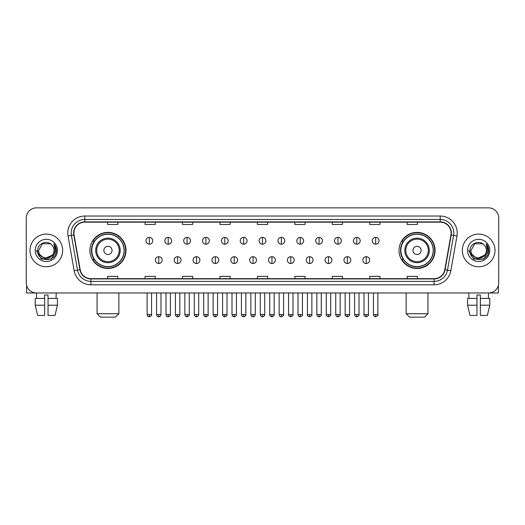 <?xml version="1.0" encoding="UTF-8"?>
<svg xmlns="http://www.w3.org/2000/svg" width="525" height="525" viewBox="0 0 525 525"><rect width="100%" height="100%" fill="white"/><g stroke="black" fill="none" stroke-linecap="round" stroke-linejoin="round"><path stroke-width="0.79" d="M399.007 250.418A18.04 18.04 0 0 0 417.047 268.459A18.04 18.04 0 0 0 435.094 250.418A18.04 18.04 0 0 0 417.047 232.372A18.04 18.04 0 0 0 399.007 250.418M89.906 250.418A18.04 18.04 0 0 0 107.953 268.459A18.04 18.04 0 0 0 125.993 250.418A18.04 18.04 0 0 0 107.953 232.372A18.04 18.04 0 0 0 89.906 250.418M94.237 259.606A16.511 16.511 0 0 1 94.237 241.224M403.331 259.606A16.511 16.511 0 0 1 403.331 241.224M26.25 218.078L26.25 282.752A10.211 10.211 0 0 0 36.461 292.97L488.539 292.97A10.211 10.211 0 0 0 498.75 282.752L498.75 218.078A10.211 10.211 0 0 0 488.539 207.861L36.461 207.861A10.211 10.211 0 0 0 26.25 218.078L26.25 282.752M29.997 250.418A16.341 16.341 0 0 0 46.338 266.752A16.341 16.341 0 0 0 62.672 250.418A16.341 16.341 0 0 0 46.338 234.078A16.341 16.341 0 0 0 29.997 250.418A16.341 16.341 0 0 0 46.338 266.752A16.341 16.341 0 0 0 62.672 250.418A16.341 16.341 0 0 0 46.338 234.078A16.341 16.341 0 0 0 29.997 250.418M462.328 250.418A16.341 16.341 0 0 0 478.662 266.752A16.341 16.341 0 0 0 495.003 250.418A16.341 16.341 0 0 0 478.662 234.078A16.341 16.341 0 0 0 462.328 250.418A16.341 16.341 0 0 0 478.662 266.752A16.341 16.341 0 0 0 495.003 250.418A16.341 16.341 0 0 0 478.662 234.078A16.341 16.341 0 0 0 462.328 250.418M73.907 233.054A10.894 10.894 0 0 1 84.801 222.16L440.199 222.16A10.894 10.894 0 0 1 450.929 234.944L444.806 269.666A10.894 10.894 0 0 1 434.077 278.67L90.923 278.67A10.894 10.894 0 0 1 80.194 269.666L74.071 234.944A10.894 10.894 0 0 1 73.907 233.054M73.638 233.054A11.163 11.163 0 0 0 73.808 234.99L79.931 269.712A11.163 11.163 0 0 0 90.923 278.939L434.077 278.939A11.163 11.163 0 0 0 445.069 269.712L451.192 234.99A11.163 11.163 0 0 0 440.199 221.891L84.801 221.891A11.163 11.163 0 0 0 73.638 233.054M68.04 236.007A17.023 17.023 0 0 1 84.801 216.031L440.199 216.031A17.023 17.023 0 0 1 456.96 236.007L450.837 270.729A17.023 17.023 0 0 1 434.077 284.799L90.923 284.799A17.023 17.023 0 0 1 74.163 270.729L68.04 236.007L71.393 235.417A13.617 13.617 0 0 1 84.801 219.437L440.199 219.437A13.617 13.617 0 0 1 453.607 235.417L447.484 270.139A13.617 13.617 0 0 1 434.077 281.393L90.923 281.393A13.617 13.617 0 0 1 77.516 270.139L71.393 235.417A13.617 13.617 0 0 1 71.183 233.054M488.539 207.861L36.461 207.861M36.612 298.417L36.461 292.97L488.539 292.97L488.388 298.417M498.75 282.752L498.75 218.078M445.069 269.712L447.484 270.139L453.607 235.417L456.96 236.007M257.394 222.16L257.394 224.464L267.606 224.464L267.606 222.16M219.949 222.16L219.949 224.464L230.16 224.464L230.16 222.16M182.503 222.16L182.503 224.464L192.714 224.464L192.714 222.16M145.058 222.16L145.058 224.464L155.269 224.464L155.269 222.16M107.612 222.16L107.612 224.464L117.823 224.464L117.823 222.16M294.84 222.16L294.84 224.464L305.051 224.464L305.051 222.16M332.286 222.16L332.286 224.464L342.497 224.464L342.497 222.16M369.731 222.16L369.731 224.464L379.942 224.464L379.942 222.16M407.177 222.16L407.177 224.464L417.388 224.464L417.388 222.16M267.606 278.67L267.606 276.367L257.394 276.367L257.394 278.67M230.16 278.67L230.16 276.367L219.949 276.367L219.949 278.67M192.714 278.67L192.714 276.367L182.503 276.367L182.503 278.67M155.269 278.67L155.269 276.367L145.058 276.367L145.058 278.67M117.823 278.67L117.823 276.367L107.612 276.367L107.612 278.67M305.051 278.67L305.051 276.367L294.84 276.367L294.84 278.67M342.497 278.67L342.497 276.367L332.286 276.367L332.286 278.67M379.942 278.67L379.942 276.367L369.731 276.367L369.731 278.67M417.388 278.67L417.388 276.367L407.177 276.367L407.177 278.67M52.231 255.36C48.149 260.879 38.24 257.348 38.64 250.418C38.167 260.341 54.502 260.341 54.029 250.418C54.502 260.341 38.167 260.341 38.64 250.418L42.486 243.751L50.183 243.751L51.378 244.604C46.653 239.656 37.564 243.731 37.649 250.418C36.783 262.29 56.037 262.605 56.352 250.989L56.365 250.418C56.339 247.892 55.499 245.674 53.852 243.764L55.178 250.418L52.231 255.36A7.691 7.691 0 0 0 54.029 250.418C54.502 260.341 38.167 260.341 38.64 250.418L42.486 243.751M54.029 250.418A7.691 7.691 0 0 0 51.378 244.604M52.723 254.947L44.697 258.589L37.885 252.912M35.234 250.418A11.097 11.097 0 0 0 46.338 261.516A11.097 11.097 0 0 0 57.435 250.418A11.097 11.097 0 0 0 46.338 239.315A11.097 11.097 0 0 0 35.234 250.418M53.852 243.764L56.365 250.707L55.899 247.373L56.365 250.707L55.899 247.373L56.365 250.707L53.924 243.849L56.365 250.707L53.924 243.849L56.365 250.418L51.352 259.107L41.318 259.107L36.304 250.418M53.924 243.849L56.365 250.714M26.591 285.37L26.591 292.97L66.078 292.97M35.227 298.417L35.227 305.222L37.649 315.433L35.227 305.222L35.227 298.417L44.632 298.417L44.632 295.011L48.038 295.011L48.038 298.417L57.442 298.417L57.442 305.222L55.02 315.433L57.442 305.222L48.038 305.222L48.038 298.417M56.208 292.97L56.057 298.417M44.632 298.417L44.632 315.433L37.649 315.433M35.227 305.222L44.632 305.222M55.02 315.433L48.038 315.433L48.038 305.222M115.441 317.139L100.459 317.139L97.059 313.733L118.847 313.733L115.441 317.139M112.035 250.418A4.082 4.082 0 0 0 107.953 246.33A4.082 4.082 0 0 0 103.865 250.418A4.082 4.082 0 0 0 107.953 254.5A4.082 4.082 0 0 0 112.035 250.418M120.205 250.418A12.252 12.252 0 0 0 107.953 238.16A12.252 12.252 0 0 0 95.694 250.418A12.252 12.252 0 0 0 107.953 262.671A12.252 12.252 0 0 0 120.205 250.418A12.252 12.252 0 0 1 107.953 262.671A12.252 12.252 0 0 1 95.694 250.418M124.123 250.418A16.17 16.17 0 0 0 107.953 234.248A16.17 16.17 0 0 0 91.783 250.418A16.17 16.17 0 0 0 107.953 266.582A16.17 16.17 0 0 0 124.123 250.418M125.652 250.418A17.699 17.699 0 0 1 92.82 259.606L94.461 259.606A16.321 16.321 0 0 0 118.748 262.651A16.321 16.321 0 0 0 118.748 238.179A16.321 16.321 0 0 0 94.461 241.224L92.82 241.224A17.699 17.699 0 0 1 125.652 250.418M424.541 317.139L409.559 317.139L406.153 313.733L427.941 313.733L424.541 317.139M421.135 250.418A4.082 4.082 0 0 0 417.047 246.33A4.082 4.082 0 0 0 412.965 250.418A4.082 4.082 0 0 0 417.047 254.5A4.082 4.082 0 0 0 421.135 250.418M429.306 250.418A12.252 12.252 0 0 0 417.047 238.16A12.252 12.252 0 0 0 404.795 250.418A12.252 12.252 0 0 0 417.047 262.671A12.252 12.252 0 0 0 429.306 250.418A12.252 12.252 0 0 1 417.047 262.671A12.252 12.252 0 0 1 404.795 250.418M433.217 250.418A16.17 16.17 0 0 0 417.047 234.248A16.17 16.17 0 0 0 400.877 250.418A16.17 16.17 0 0 0 417.047 266.582A16.17 16.17 0 0 0 433.217 250.418M434.752 250.418A17.699 17.699 0 0 1 401.92 259.606L403.561 259.606A16.321 16.321 0 0 0 427.849 262.651A16.321 16.321 0 0 0 427.849 238.179A16.321 16.321 0 0 0 403.561 241.224L401.92 241.224A17.699 17.699 0 0 1 434.752 250.418M149.343 237.379A3.406 3.406 0 0 0 145.943 240.778A3.406 3.406 0 0 0 149.343 244.184A3.406 3.406 0 0 0 152.749 240.778A3.406 3.406 0 0 0 149.343 237.379L149.343 244.184A3.406 3.406 0 0 0 152.749 240.778A3.406 3.406 0 0 0 149.343 237.379M168.203 237.379A3.406 3.406 0 0 0 164.798 240.778A3.406 3.406 0 0 0 168.203 244.184A3.406 3.406 0 0 0 171.609 240.778A3.406 3.406 0 0 0 168.203 237.379L168.203 244.184A3.406 3.406 0 0 0 171.609 240.778A3.406 3.406 0 0 0 168.203 237.379M187.064 237.379A3.406 3.406 0 0 0 183.658 240.778A3.406 3.406 0 0 0 187.064 244.184A3.406 3.406 0 0 0 190.47 240.778A3.406 3.406 0 0 0 187.064 237.379L187.064 244.184A3.406 3.406 0 0 0 190.47 240.778A3.406 3.406 0 0 0 187.064 237.379M205.925 237.379A3.406 3.406 0 0 0 202.519 240.778A3.406 3.406 0 0 0 205.925 244.184A3.406 3.406 0 0 0 209.324 240.778A3.406 3.406 0 0 0 205.925 237.379L205.925 244.184A3.406 3.406 0 0 0 209.324 240.778A3.406 3.406 0 0 0 205.925 237.379M224.779 237.379A3.406 3.406 0 0 0 221.379 240.778A3.406 3.406 0 0 0 224.779 244.184A3.406 3.406 0 0 0 228.185 240.778A3.406 3.406 0 0 0 224.779 237.379L224.779 244.184A3.406 3.406 0 0 0 228.185 240.778A3.406 3.406 0 0 0 224.779 237.379M243.639 237.379A3.406 3.406 0 0 0 240.233 240.778A3.406 3.406 0 0 0 243.639 244.184A3.406 3.406 0 0 0 247.045 240.778A3.406 3.406 0 0 0 243.639 237.379L243.639 244.184A3.406 3.406 0 0 0 247.045 240.778A3.406 3.406 0 0 0 243.639 237.379M262.5 237.379A3.406 3.406 0 0 0 259.094 240.778A3.406 3.406 0 0 0 262.5 244.184A3.406 3.406 0 0 0 265.906 240.778A3.406 3.406 0 0 0 262.5 237.379L262.5 244.184A3.406 3.406 0 0 0 265.906 240.778A3.406 3.406 0 0 0 262.5 237.379M281.361 237.379A3.406 3.406 0 0 0 277.955 240.778A3.406 3.406 0 0 0 281.361 244.184A3.406 3.406 0 0 0 284.767 240.778A3.406 3.406 0 0 0 281.361 237.379L281.361 244.184A3.406 3.406 0 0 0 284.767 240.778A3.406 3.406 0 0 0 281.361 237.379M300.221 237.379A3.406 3.406 0 0 0 296.815 240.778A3.406 3.406 0 0 0 300.221 244.184A3.406 3.406 0 0 0 303.621 240.778A3.406 3.406 0 0 0 300.221 237.379L300.221 244.184A3.406 3.406 0 0 0 303.621 240.778A3.406 3.406 0 0 0 300.221 237.379M319.075 237.379A3.406 3.406 0 0 0 315.676 240.778A3.406 3.406 0 0 0 319.075 244.184A3.406 3.406 0 0 0 322.481 240.778A3.406 3.406 0 0 0 319.075 237.379L319.075 244.184A3.406 3.406 0 0 0 322.481 240.778A3.406 3.406 0 0 0 319.075 237.379M337.936 237.379A3.406 3.406 0 0 0 334.53 240.778A3.406 3.406 0 0 0 337.936 244.184A3.406 3.406 0 0 0 341.342 240.778A3.406 3.406 0 0 0 337.936 237.379L337.936 244.184A3.406 3.406 0 0 0 341.342 240.778A3.406 3.406 0 0 0 337.936 237.379M356.797 237.379A3.406 3.406 0 0 0 353.391 240.778A3.406 3.406 0 0 0 356.797 244.184A3.406 3.406 0 0 0 360.202 240.778A3.406 3.406 0 0 0 356.797 237.379L356.797 244.184A3.406 3.406 0 0 0 360.202 240.778A3.406 3.406 0 0 0 356.797 237.379M375.657 237.379A3.406 3.406 0 0 0 372.251 240.778A3.406 3.406 0 0 0 375.657 244.184A3.406 3.406 0 0 0 379.057 240.778A3.406 3.406 0 0 0 375.657 237.379L375.657 244.184A3.406 3.406 0 0 0 379.057 240.778A3.406 3.406 0 0 0 375.657 237.379M158.773 256.712A3.406 3.406 0 0 0 155.374 260.118A3.406 3.406 0 0 0 158.773 263.524A3.406 3.406 0 0 0 162.179 260.118A3.406 3.406 0 0 0 158.773 256.712L158.773 263.524A3.406 3.406 0 0 0 162.179 260.118A3.406 3.406 0 0 0 158.773 256.712M177.634 256.712A3.406 3.406 0 0 0 174.228 260.118A3.406 3.406 0 0 0 177.634 263.524A3.406 3.406 0 0 0 181.04 260.118A3.406 3.406 0 0 0 177.634 256.712L177.634 263.524A3.406 3.406 0 0 0 181.04 260.118A3.406 3.406 0 0 0 177.634 256.712M196.494 256.712A3.406 3.406 0 0 0 193.088 260.118A3.406 3.406 0 0 0 196.494 263.524A3.406 3.406 0 0 0 199.9 260.118A3.406 3.406 0 0 0 196.494 256.712L196.494 263.524A3.406 3.406 0 0 0 199.9 260.118A3.406 3.406 0 0 0 196.494 256.712M215.355 256.712A3.406 3.406 0 0 0 211.949 260.118A3.406 3.406 0 0 0 215.355 263.524A3.406 3.406 0 0 0 218.754 260.118A3.406 3.406 0 0 0 215.355 256.712L215.355 263.524A3.406 3.406 0 0 0 218.754 260.118A3.406 3.406 0 0 0 215.355 256.712M234.209 256.712A3.406 3.406 0 0 0 230.81 260.118A3.406 3.406 0 0 0 234.209 263.524A3.406 3.406 0 0 0 237.615 260.118A3.406 3.406 0 0 0 234.209 256.712L234.209 263.524A3.406 3.406 0 0 0 237.615 260.118A3.406 3.406 0 0 0 234.209 256.712M253.07 256.712A3.406 3.406 0 0 0 249.664 260.118A3.406 3.406 0 0 0 253.07 263.524A3.406 3.406 0 0 0 256.476 260.118A3.406 3.406 0 0 0 253.07 256.712L253.07 263.524A3.406 3.406 0 0 0 256.476 260.118A3.406 3.406 0 0 0 253.07 256.712M271.93 256.712A3.406 3.406 0 0 0 268.524 260.118A3.406 3.406 0 0 0 271.93 263.524A3.406 3.406 0 0 0 275.336 260.118A3.406 3.406 0 0 0 271.93 256.712L271.93 263.524A3.406 3.406 0 0 0 275.336 260.118A3.406 3.406 0 0 0 271.93 256.712M290.791 256.712A3.406 3.406 0 0 0 287.385 260.118A3.406 3.406 0 0 0 290.791 263.524A3.406 3.406 0 0 0 294.19 260.118A3.406 3.406 0 0 0 290.791 256.712L290.791 263.524A3.406 3.406 0 0 0 294.19 260.118A3.406 3.406 0 0 0 290.791 256.712M309.645 256.712A3.406 3.406 0 0 0 306.246 260.118A3.406 3.406 0 0 0 309.645 263.524A3.406 3.406 0 0 0 313.051 260.118A3.406 3.406 0 0 0 309.645 256.712L309.645 263.524A3.406 3.406 0 0 0 313.051 260.118A3.406 3.406 0 0 0 309.645 256.712M328.506 256.712A3.406 3.406 0 0 0 325.1 260.118A3.406 3.406 0 0 0 328.506 263.524A3.406 3.406 0 0 0 331.912 260.118A3.406 3.406 0 0 0 328.506 256.712L328.506 263.524A3.406 3.406 0 0 0 331.912 260.118A3.406 3.406 0 0 0 328.506 256.712M347.366 256.712A3.406 3.406 0 0 0 343.96 260.118A3.406 3.406 0 0 0 347.366 263.524A3.406 3.406 0 0 0 350.772 260.118A3.406 3.406 0 0 0 347.366 256.712L347.366 263.524A3.406 3.406 0 0 0 350.772 260.118A3.406 3.406 0 0 0 347.366 256.712M366.227 256.712A3.406 3.406 0 0 0 362.821 260.118A3.406 3.406 0 0 0 366.227 263.524A3.406 3.406 0 0 0 369.626 260.118A3.406 3.406 0 0 0 366.227 256.712L366.227 263.524A3.406 3.406 0 0 0 369.626 260.118A3.406 3.406 0 0 0 366.227 256.712M498.409 285.37L498.409 292.97L458.922 292.97M467.558 298.417L467.558 305.222L469.98 315.433L467.558 305.222L467.558 298.417L476.962 298.417L476.962 295.011L480.368 295.011L480.368 298.417L489.773 298.417L489.773 305.222L487.351 315.433L489.773 305.222L480.368 305.222L480.368 298.417M476.962 298.417L476.962 315.433L469.98 315.433M467.558 305.222L476.962 305.222M487.351 315.433L480.368 315.433L480.368 305.222M468.792 292.97L468.943 298.417M486.36 250.418C486.833 260.341 470.498 260.341 470.971 250.418L474.817 243.751L482.514 243.751L483.702 244.604C478.984 239.656 469.895 243.731 469.98 250.418C469.114 262.29 488.368 262.605 488.683 250.989L488.696 250.418C488.67 247.892 487.83 245.674 486.183 243.764L487.508 250.418L484.562 255.36A7.691 7.691 0 0 0 486.36 250.418C486.833 260.341 470.498 260.341 470.971 250.418C470.498 260.341 486.833 260.341 486.36 250.418A7.691 7.691 0 0 0 483.702 244.604M484.562 255.36C480.48 260.879 470.571 257.348 470.971 250.418M485.054 254.947L477.028 258.589L470.216 252.912M467.565 250.418A11.097 11.097 0 0 0 478.662 261.516A11.097 11.097 0 0 0 489.766 250.418A11.097 11.097 0 0 0 478.662 239.315A11.097 11.097 0 0 0 467.565 250.418M486.183 243.764L488.696 250.707L488.23 247.373L488.696 250.707L488.23 247.373L488.696 250.707L486.255 243.849L488.696 250.707L486.255 243.849L488.696 250.418L483.683 259.107L473.648 259.107L468.635 250.418M486.255 243.849L488.696 250.714M440.199 216.031L440.199 221.891M71.393 235.417L73.808 234.99M90.923 284.799L90.923 278.939M434.077 278.939L434.077 284.799M74.163 270.729L79.931 269.712M451.192 234.99L453.607 235.417M84.801 216.031L84.801 221.891M447.484 270.139L450.837 270.729M119.208 250.418A11.261 11.261 0 0 0 107.953 239.157A11.261 11.261 0 0 0 96.692 250.418A11.261 11.261 0 0 0 107.953 261.673A11.261 11.261 0 0 0 119.208 250.418M428.308 250.418A11.261 11.261 0 0 0 417.047 239.157A11.261 11.261 0 0 0 405.792 250.418A11.261 11.261 0 0 0 417.047 261.673A11.261 11.261 0 0 0 428.308 250.418M149.343 314.587L147.131 314.587C147.518 316.162 148.253 316.897 149.343 316.798L149.343 314.587L151.561 314.587L151.561 292.97M168.203 314.587L165.992 314.587C166.379 316.162 167.114 316.897 168.203 316.798L168.203 314.587L170.415 314.587L170.415 292.97M187.064 314.587L184.852 314.587C185.24 316.162 185.975 316.897 187.064 316.798L187.064 314.587L189.276 314.587L189.276 292.97M205.925 314.587L203.707 314.587C204.094 316.162 204.835 316.897 205.925 316.798L205.925 314.587L208.136 314.587L208.136 292.97M224.779 314.587L222.567 314.587C222.954 316.162 223.696 316.897 224.779 316.798L224.779 314.587L226.997 314.587L226.997 292.97M243.639 314.587L241.428 314.587C241.815 316.162 242.55 316.897 243.639 316.798L243.639 314.587L245.851 314.587L245.851 292.97M262.5 314.587L260.288 314.587C260.676 316.162 261.411 316.897 262.5 316.798L262.5 314.587L264.712 314.587L264.712 292.97M281.361 314.587L279.149 314.587C279.53 316.162 280.271 316.897 281.361 316.798L281.361 314.587L283.572 314.587L283.572 292.97M300.221 314.587L298.003 314.587C298.39 316.162 299.132 316.897 300.221 316.798L300.221 314.587L302.433 314.587L302.433 292.97M319.075 314.587L316.864 314.587C317.251 316.162 317.986 316.897 319.075 316.798L319.075 314.587L321.293 314.587L321.293 292.97M337.936 314.587L335.724 314.587C336.112 316.162 336.847 316.897 337.936 316.798L337.936 314.587L340.148 314.587L340.148 292.97M356.797 314.587L354.585 314.587C354.972 316.162 355.707 316.897 356.797 316.798L356.797 314.587L359.008 314.587L359.008 292.97M375.657 314.587L373.439 314.587C373.826 316.162 374.568 316.897 375.657 316.798L375.657 314.587L377.869 314.587L377.869 292.97M158.773 314.587L156.562 314.587C156.949 316.162 157.684 316.897 158.773 316.798L158.773 314.587L160.985 314.587L160.985 292.97M177.634 314.587L175.422 314.587C175.809 316.162 176.544 316.897 177.634 316.798L177.634 314.587L179.845 314.587L179.845 292.97M196.494 314.587L194.283 314.587C194.663 316.162 195.405 316.897 196.494 316.798L196.494 314.587L198.706 314.587L198.706 292.97M215.355 314.587L213.137 314.587C213.524 316.162 214.266 316.897 215.355 316.798L215.355 314.587L217.567 314.587L217.567 292.97M234.209 314.587L231.998 314.587C232.385 316.162 233.12 316.897 234.209 316.798L234.209 314.587L236.427 314.587L236.427 292.97M253.07 314.587L250.858 314.587C251.245 316.162 251.98 316.897 253.07 316.798L253.07 314.587L255.281 314.587L255.281 292.97M271.93 314.587L269.719 314.587C269.266 315.289 270.007 316.03 271.93 316.798L271.93 314.587L274.142 314.587L274.142 292.97M290.791 314.587L288.573 314.587C288.127 315.289 288.862 316.03 290.791 316.798L290.791 314.587L293.002 314.587L293.002 292.97M309.645 314.587L307.433 314.587C306.987 315.289 307.722 316.03 309.645 316.798L309.645 314.587L311.863 314.587L311.863 292.97M328.506 314.587L326.294 314.587C325.848 315.289 326.583 316.03 328.506 316.798L328.506 314.587L330.717 314.587L330.717 292.97M347.366 314.587L345.155 314.587C344.702 315.289 345.443 316.03 347.366 316.798L347.366 314.587L349.578 314.587L349.578 292.97M366.227 314.587L364.015 314.587C363.562 315.289 364.304 316.03 366.227 316.798L366.227 314.587L368.438 314.587L368.438 292.97M118.847 292.97L118.847 313.733M97.059 292.97L97.059 313.733M427.941 292.97L427.941 313.733M406.153 292.97L406.153 313.733M147.131 314.587L147.131 292.97M151.561 314.587C152.007 315.289 151.272 316.03 149.343 316.798M165.992 314.587L165.992 292.97M170.415 314.587C170.868 315.289 170.126 316.03 168.203 316.798M184.852 314.587L184.852 292.97M189.276 314.587C189.722 315.289 188.987 316.03 187.064 316.798M203.707 314.587L203.707 292.97M208.136 314.587C208.582 315.289 207.848 316.03 205.925 316.798M222.567 314.587L222.567 292.97M226.997 314.587C227.443 315.289 226.708 316.03 224.779 316.798M241.428 314.587L241.428 292.97M245.851 314.587C246.304 315.289 245.562 316.03 243.639 316.798M260.288 314.587L260.288 292.97M264.712 314.587C265.164 315.289 264.423 316.03 262.5 316.798M279.149 314.587L279.149 292.97M283.572 314.587C284.018 315.289 283.283 316.03 281.361 316.798M298.003 314.587L298.003 292.97M302.433 314.587C302.879 315.289 302.144 316.03 300.221 316.798M316.864 314.587L316.864 292.97M321.293 314.587C321.74 315.289 321.005 316.03 319.075 316.798M335.724 314.587L335.724 292.97M340.148 314.587C340.6 315.289 339.859 316.03 337.936 316.798M354.585 314.587L354.585 292.97M359.008 314.587C359.454 315.289 358.719 316.03 356.797 316.798M373.439 314.587L373.439 292.97M377.869 314.587C378.315 315.289 377.58 316.03 375.657 316.798M156.562 314.587L156.562 292.97M160.985 314.587C160.604 316.162 159.862 316.897 158.773 316.798M175.422 314.587L175.422 292.97M179.845 314.587C179.458 316.162 178.723 316.897 177.634 316.798M194.283 314.587L194.283 292.97M198.706 314.587C198.319 316.162 197.584 316.897 196.494 316.798M213.137 314.587L213.137 292.97M217.567 314.587C217.179 316.162 216.438 316.897 215.355 316.798M231.998 314.587L231.998 292.97M236.427 314.587C236.04 316.162 235.298 316.897 234.209 316.798M250.858 314.587L250.858 292.97M255.281 314.587C254.894 316.162 254.159 316.897 253.07 316.798M269.719 314.587L269.719 292.97M274.142 314.587C274.588 315.289 273.853 316.03 271.93 316.798M288.573 314.587L288.573 292.97M293.002 314.587C293.449 315.289 292.714 316.03 290.791 316.798M307.433 314.587L307.433 292.97M311.863 314.587C312.309 315.289 311.574 316.03 309.645 316.798M326.294 314.587L326.294 292.97M330.717 314.587C331.17 315.289 330.428 316.03 328.506 316.798M345.155 314.587L345.155 292.97M349.578 314.587C350.031 315.289 349.289 316.03 347.366 316.798M364.015 314.587L364.015 292.97M368.438 314.587C368.885 315.289 368.15 316.03 366.227 316.798"/></g></svg>
